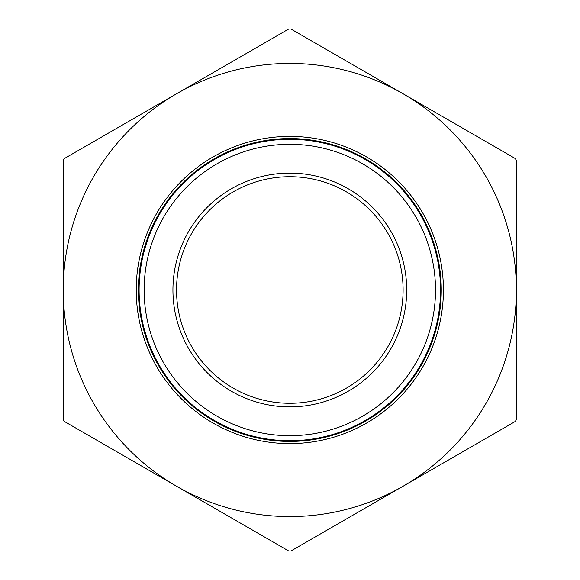 <?xml version="1.0" encoding="UTF-8"?>
<svg xmlns="http://www.w3.org/2000/svg" width="580" height="580" viewBox="0 0 580 580"><rect width="100%" height="100%" fill="white"/><g stroke="black" fill="none" stroke-linecap="round" stroke-linejoin="round"><path stroke-width="0.87" d="M516.396 361.246L516.751 353.923L516.396 361.246M516.751 348.312L516.396 352.219L516.396 339.286L516.396 348.312M516.751 317.572L516.396 322.328L516.396 271.947M516.396 317.572L516.751 308.546M516.751 270.236L516.396 257.302L516.396 270.236M516.396 290L516.396 419.565L515.315 421.435L403.107 486.214A226.57 226.57 0 0 0 403.107 93.786A226.57 226.57 0 0 0 176.537 93.786L288.738 29L290.899 29L515.315 158.565L516.396 160.435L516.751 301.223M516.751 224.699L516.396 226.809L516.396 214.607M516.751 217.703L516.751 216.318M516.396 232.42L516.396 244.963M516.396 255.845L516.751 248.523L516.396 255.845M516.751 330.498L516.396 332.209L516.396 327.577L516.396 330.498M290.899 551L288.738 551L64.329 421.435L63.249 419.565L63.249 290A226.57 226.57 0 0 0 403.107 486.214L290.899 551M63.249 160.435L64.329 158.565L176.537 93.786A226.57 226.57 0 0 0 63.249 290L63.249 160.435M441.264 290A151.445 151.445 0 0 0 214.1 158.847A151.445 151.445 0 0 0 214.1 421.152A151.445 151.445 0 0 0 441.264 290M176.537 290A113.288 113.288 0 0 1 346.463 191.893A113.288 113.288 0 0 1 346.463 388.107A113.288 113.288 0 0 1 176.537 290M172.934 290A116.884 116.884 0 0 0 348.261 391.224A116.884 116.884 0 0 0 348.261 188.775A116.884 116.884 0 0 0 172.934 290M435.507 290A145.689 145.689 0 0 1 216.978 416.172A145.689 145.689 0 0 1 216.978 163.828A145.689 145.689 0 0 1 435.507 290M440.546 290A150.727 150.727 0 0 0 214.455 159.471A150.727 150.727 0 0 0 214.455 420.529A150.727 150.727 0 0 0 440.546 290M516.751 286.585L516.751 278.306M516.751 244.963L516.751 232.42M516.396 366.125L516.396 364.414M443.424 290A153.599 153.599 0 0 0 213.019 156.977A153.599 153.599 0 0 0 213.019 423.023A153.599 153.599 0 0 0 443.424 290"/></g></svg>
